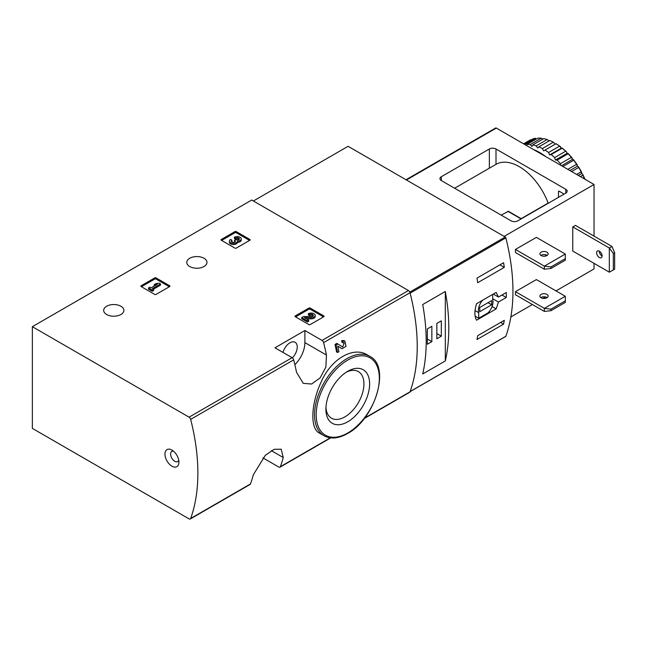 <?xml version="1.0" encoding="UTF-8"?>
<svg xmlns="http://www.w3.org/2000/svg" width="647" height="647" viewBox="0 0 647 647"><rect width="100%" height="100%" fill="white"/><g stroke="black" fill="none" stroke-linecap="round" stroke-linejoin="round"><path stroke-width="0.97" d="M262.884 457.866L278.817 467.061A2.353 1.359 -120 0 0 279.997 467.183A2.353 1.359 -120 0 0 280.394 466.681A185.665 107.192 -120 0 0 283.24 457.526L281.194 449.196L274.158 449.301L265.343 455.286L253.325 474.801A185.665 107.192 60 0 1 250.478 483.948A2.353 1.359 60 0 1 250.082 484.449L190.258 518.991A2.353 1.359 -120 0 0 190.655 518.49A185.665 107.192 -120 0 0 190.655 419.369A2.353 1.359 -120 0 0 189.086 417.169L32.35 326.686L251.707 200.036L408.443 290.527A2.353 1.359 -120 0 1 410.012 292.727A185.665 107.192 -120 0 1 410.012 391.839A2.353 1.359 -120 0 1 409.616 392.341L364.156 418.593M32.35 326.686L32.35 428.387L189.086 518.878A2.353 1.359 -120 0 0 190.258 518.991M337.791 346.169L340.912 348.11M337.588 352.486A187.072 108.009 60 0 0 336.052 345.037L335.009 344.439A185.665 107.192 60 0 1 336.561 351.895L337.588 352.486L338.915 351.725A187.072 108.009 -120 0 0 337.774 346.113L341.94 348.701M335.009 344.439L336.836 343.379L342.692 346.978L344.261 342.934L342.028 342.368A185.665 107.192 60 0 0 341.64 340.613L343.889 340.557L344.932 341.155L346.032 346.347L341.996 348.741M367.294 354.888C353.391 346.096 331.329 358.859 321.446 381.39C310.859 403.623 309.953 428.484 319.23 432.972L324.018 435.738A45.832 26.462 -60 0 1 324.018 382.822A45.832 26.462 -60 0 1 369.841 356.36L367.294 354.888M326.444 355.057A185.665 107.192 -120 0 0 323.597 342.619A2.353 1.359 -120 0 0 322.028 340.419L304.891 330.52L274.975 347.795L292.112 357.686A2.353 1.359 60 0 1 293.681 359.886A185.665 107.192 60 0 1 296.536 372.324L303.249 383.356L311.611 384.019L320.168 377.872L325.87 367.059L326.444 355.057L304.891 342.611L304.891 330.52M295.25 316.707A0.938 0.542 180 0 1 295.25 315.938L295.25 316.707L308.878 324.576A0.938 0.542 180 0 0 310.204 324.576L323.832 316.707A0.938 0.542 180 0 0 323.832 315.938L310.204 308.069L310.204 309.226A0.938 0.542 0 0 0 308.878 309.226L295.582 316.901M310.204 308.069A0.938 0.542 180 0 0 308.878 308.069L295.25 315.938M141.103 286.54A0.938 0.542 180 0 1 141.103 285.772L141.103 286.54L154.722 294.409A0.938 0.542 180 0 0 156.056 294.409L169.684 286.54A0.938 0.542 180 0 0 169.684 285.772L156.056 277.903L156.056 279.059A0.938 0.542 0 0 0 154.722 279.059L141.434 286.734M156.056 277.903A0.938 0.542 180 0 0 154.722 277.903L141.103 285.772M221.298 240.239A0.938 0.542 180 0 1 221.298 239.471L221.298 240.239L234.926 248.108A0.938 0.542 180 0 0 236.252 248.108L249.879 240.239A0.938 0.542 180 0 0 249.879 239.471L236.252 231.602L236.252 232.758A0.938 0.542 0 0 0 234.926 232.758L221.63 240.433M236.252 231.602A0.938 0.542 180 0 0 234.926 231.602L221.298 239.471M189.725 266.524A10.109 5.831 0 0 0 200.74 267.793A10.109 5.831 0 0 0 206.975 262.399A10.109 5.831 0 0 0 196.866 256.568A10.109 5.831 0 0 0 186.765 262.399A10.109 5.831 0 0 0 189.725 266.524M106.634 314.499A10.109 5.831 0 0 0 117.649 315.76A10.109 5.831 0 0 0 123.884 310.374A10.109 5.831 0 0 0 113.775 304.535A10.109 5.831 0 0 0 103.674 310.374A10.109 5.831 0 0 0 106.634 314.499M341.64 340.613L342.675 341.212A187.072 108.009 60 0 1 343.064 342.967M171.94 466.188A9.867 5.702 -120 0 0 178.92 462.16A9.867 5.702 -120 0 0 171.94 450.069A9.867 5.702 -120 0 0 164.961 454.097A9.867 5.702 -120 0 0 171.94 466.188M342.675 341.212L344.932 341.155M336.052 345.037L337.88 343.978M347.762 421.779A30.919 17.849 -60 0 1 325.894 409.155A30.919 17.849 -60 0 1 347.762 371.281A30.919 17.849 -60 0 1 369.623 383.906A30.919 17.849 -60 0 1 347.762 421.779M346.291 372.195A26.899 15.528 -60 0 1 358.365 371.596A26.899 15.528 -60 0 1 362.49 393.15A26.899 15.528 -60 0 1 344.916 416.854A26.899 15.528 -60 0 1 331.466 418.18A26.899 15.528 -60 0 1 325.951 407.424M283.03 352.445A10.344 5.969 -60 0 1 295.105 342.287A10.344 5.969 -60 0 1 292.339 357.831M294.862 364.698A21.149 12.212 120 0 0 304.891 342.611M173.542 451.202A5.872 3.389 -120 0 0 171.827 451.412A5.872 3.389 -120 0 0 170.929 456.119A5.872 3.389 -120 0 0 174.771 461.295A5.872 3.389 -120 0 0 177.707 461.586A5.872 3.389 -120 0 0 178.734 460.203M249.548 240.433L236.252 232.758M237.457 241.218A4.019 2.321 180 0 1 233.332 243.409A4.019 2.321 180 0 1 229.426 241.088L229.426 242.245A4.019 2.321 0 0 0 233.332 244.566A4.019 2.321 0 0 0 237.457 242.374A4.019 2.321 0 0 0 241.25 240.053L241.25 238.905A4.019 2.321 180 0 1 237.457 241.218L237.457 242.374M229.426 241.088A4.019 2.321 180 0 1 230.607 239.455L231.933 240.215L231.933 241.371A2.143 1.237 0 0 0 231.545 241.671M239.131 239.479A2.143 1.237 0 0 0 235.718 239.18L234.392 238.411L234.392 237.263L235.718 238.031A2.143 1.237 180 0 1 238.056 237.764A2.143 1.237 180 0 1 239.382 238.905A2.143 1.237 180 0 1 239.309 239.228A1.876 1.084 180 0 1 236.171 239.713L235.718 239.455L234.392 240.215L234.845 240.474A1.876 1.084 180 0 1 235.395 241.242A1.876 1.084 180 0 1 234.004 242.285A2.143 1.237 180 0 1 231.302 241.088A2.143 1.237 180 0 1 231.933 240.215M235.104 241.816A1.876 1.084 0 0 0 234.845 241.63L234.392 240.215M235.718 238.031L235.718 239.18M234.392 237.263A4.019 2.321 180 0 1 238.775 236.762A4.019 2.321 180 0 1 241.25 238.905M169.352 286.734L156.056 279.059M160.537 283.952L159.211 283.184L156.089 283.564L154.196 284.664L157.318 284.276L151.066 287.883L149.837 287.179L148.511 287.939L152.296 290.131L153.622 289.363L152.393 288.651L160.537 283.952L160.537 285.101L153.388 289.225M153.622 289.363L153.622 290.511L152.296 291.279L152.296 290.131M148.511 287.939L148.511 289.096L152.296 291.279M154.196 284.664L154.196 285.812L154.787 285.739M323.5 316.901L310.204 309.226M306.476 318.777L311.086 318.842A4.019 2.321 0 0 0 315.202 316.52L315.202 315.372A4.019 2.321 180 0 1 311.086 317.693L311.086 318.842M313.083 315.946A2.143 1.237 0 0 0 309.67 315.647L308.344 314.879L308.344 313.73L309.67 314.499A2.143 1.237 180 0 1 312.008 314.232A2.143 1.237 180 0 1 313.326 315.372A2.143 1.237 180 0 1 311.134 316.609L303.548 316.504L301.712 317.556L307.398 320.839L308.724 320.071L304.43 317.596L311.086 317.693M308.724 320.071L308.724 321.227L307.398 321.996L307.398 320.839M301.712 317.556L301.712 318.712L307.398 321.996M309.67 314.499L309.67 315.647M308.344 313.73A4.019 2.321 180 0 1 312.727 313.229A4.019 2.321 180 0 1 315.202 315.372M498.449 302.028L506.277 297.507A185.665 107.192 -120 0 0 506.277 292.517L498.449 297.038L496.168 292.395L476.54 303.726C474.356 310.77 474.356 316.27 476.54 320.233L496.168 308.894L498.449 302.028L492.674 298.696M505.428 336.505A0.938 0.542 -120 0 0 505.849 336.27A185.665 107.192 -120 0 0 505.849 237.902A0.938 0.542 -120 0 0 505.218 237.02L348.094 146.311L253.373 200.999M505.849 336.27L410.125 391.532A185.665 107.192 -120 0 0 410.125 293.164L505.849 237.902M504.28 320.338A185.665 107.192 60 0 1 503.576 324.155L476.993 339.505A185.665 107.192 -120 0 0 477.688 335.688L504.28 320.338M476.993 278.097L503.576 262.747A185.665 107.192 60 0 1 504.28 267.373L477.688 282.731A185.665 107.192 -120 0 0 476.993 278.097M445.314 360.921A185.665 107.192 -120 0 0 445.314 291.482L445.314 360.921L422.709 373.974A185.665 107.192 60 0 0 422.709 304.535L445.314 291.482M506.277 297.507L501.959 295.016M498.449 297.038L493.281 294.062M496.168 308.894L492.092 306.541M475.133 316.173L478.715 318.243L487.87 312.954A10.344 5.969 120 0 0 492.674 299.61L492.674 294.417M482.711 300.168A10.344 5.969 120 0 0 478.715 312.695L478.715 318.243M475.035 310.576L478.715 312.695M479.71 311.717L491.671 304.81L491.671 300.588L479.71 307.495L479.71 311.717M488.016 302.699L491.671 304.81M500.624 322.449L503.576 324.155M499.921 264.858L504.28 267.373M427.36 344.244L431.848 341.648L431.848 326.298L427.36 328.894L427.36 344.244M436.838 338.769L441.319 336.181L441.319 320.831L436.838 323.419L436.838 338.769M436.838 333.593L441.319 336.181M427.36 339.06L431.848 341.648M550.945 266.944L544.353 266.143L565.292 254.053L565.349 260.159L550.945 268.481L550.945 266.944L565.349 258.622M544.353 269.217L544.353 266.143L515.441 249.451L515.441 252.516L544.353 269.217L550.945 268.481M565.292 254.053L536.379 237.36L515.441 249.451M550.945 309.161L544.353 308.36L565.292 296.269L565.349 302.375L550.945 310.697L550.945 309.161L565.349 300.839M544.353 311.425L544.353 308.36L515.441 291.668L515.441 294.733L544.353 311.425L550.945 310.697M565.292 296.269L536.379 279.577L515.441 291.668M517.762 220.853A4.699 2.717 180 0 1 511.122 220.853L441.319 180.562A4.699 2.717 180 0 1 439.944 178.645A4.699 2.717 180 0 1 441.319 176.72L489.35 148.996A4.699 2.717 180 0 1 495.998 148.996L565.793 189.288A4.699 2.717 180 0 1 567.168 191.213A4.699 2.717 180 0 1 565.793 193.13L517.762 220.853M594.043 236.115L594.043 184.492L496.33 128.082A1.407 0.817 -120 0 0 495.626 128.009L406.009 179.745M555.991 290.899L594.043 268.926L594.043 263.361M548.341 203.207L548.13 203.085A46.535 26.867 -120 0 0 495.998 164.346L495.998 148.996M563.933 194.205A0.938 0.542 -120 0 0 563.464 193.704L559.145 191.213A0.938 0.542 -120 0 0 558.482 191.593L558.482 197.351M594.043 184.492L504.142 236.398M545.526 296.941L543.027 298.38M532.392 304.519L510.847 316.957M611.989 246.475L609.328 248.011L609.328 272.185L572.773 251.076L572.773 226.903L575.434 225.366L611.989 246.475L614.65 252.686L613.316 253.454L609.328 248.011L572.773 226.903M501.15 215.103L508.461 211.326L521.361 218.783M521.15 218.654L548.13 203.085M546.933 252.184A4.117 2.378 180 0 1 548.138 253.859A4.117 2.378 180 0 1 545.599 256.058A4.117 2.378 180 0 1 541.11 255.541A4.117 2.378 180 0 1 539.913 253.859A4.117 2.378 180 0 1 542.445 251.667A4.117 2.378 180 0 1 546.933 252.184M547.16 255.395A4.117 2.378 0 0 0 540.884 255.395M546.933 294.401A4.117 2.378 180 0 1 548.138 296.075A4.117 2.378 180 0 1 545.599 298.275A4.117 2.378 180 0 1 541.11 297.757A4.117 2.378 180 0 1 539.913 296.075A4.117 2.378 180 0 1 542.445 293.884A4.117 2.378 180 0 1 546.933 294.401M547.16 297.612A4.117 2.378 0 0 0 540.884 297.612M609.328 272.185L613.316 269.953L613.316 253.454M599.365 251.173A3.874 2.24 60 0 1 601.896 254.595A3.874 2.24 60 0 1 601.298 257.7A3.874 2.24 60 0 1 599.365 257.506A3.874 2.24 60 0 1 596.825 254.093A3.874 2.24 60 0 1 597.424 250.987A3.874 2.24 60 0 1 599.365 251.173M599.276 251.133A3.874 2.24 -120 0 0 602.017 255.977A3.874 2.24 -120 0 0 602.098 256.018M613.316 269.953L614.65 269.184L614.65 252.686M546.084 254.878A5.783 3.34 -60 0 1 545.186 256.139M555.32 144.144L553.322 142.211A50.531 29.172 -120 0 0 549.772 140.52L538.805 146.853A50.531 29.172 -120 0 1 542.356 148.543L543.69 150.856L556.016 143.739A50.531 29.172 -120 0 1 559.542 146.157L548.575 152.49A50.531 29.172 -120 0 0 545.025 150.088M553.322 142.211L542.356 148.543M547.144 139.534L536.169 145.866A50.531 29.172 -120 0 0 532.732 144.944L543.706 138.612A50.531 29.172 -120 0 1 547.144 139.534L549.085 140.917M541.191 138.215L530.225 144.548A50.531 29.172 -120 0 0 526.998 144.427L537.964 138.094A50.531 29.172 -120 0 1 541.191 138.215L542.946 139.048M523.965 144.038L532.732 138.976A50.531 29.172 -120 0 1 535.651 138.296L524.838 144.54M523.577 143.812L529.392 140.448A50.531 29.172 -120 0 1 530.686 139.776L523.633 143.844M584.629 179.065A50.531 29.172 -120 0 0 582.866 175.175L580.383 176.607M584.937 179.235A49.584 28.63 -120 0 0 582.623 174.172L581.645 173.517L581.152 171.819L576.614 174.431M581.152 171.819A50.531 29.172 -120 0 0 578.636 167.46L571.584 171.528M581.734 172.442A49.584 28.63 -120 0 0 578.386 166.643L577.415 166.182L576.582 164.289L567.815 169.352M576.582 164.289A50.531 29.172 -120 0 0 573.671 160.254L562.858 166.489M577.326 165.001A49.584 28.63 -120 0 0 573.452 159.631L572.506 159.38L571.35 157.367L560.383 163.699A50.531 29.172 -120 0 0 557.156 160.1L568.123 153.768L567.079 153.323L566.667 152.061L565.615 151.261L554.641 157.593A50.531 29.172 -120 0 0 551.204 154.544L562.178 148.212L561.289 148.187L559.542 146.157M571.35 157.367A50.531 29.172 -120 0 0 568.123 153.768M565.615 151.261A50.531 29.172 -120 0 0 562.178 148.212M582.866 175.175L582.623 174.172M578.636 167.46L578.386 166.643M573.671 160.254L573.452 159.631M572.255 158.143A49.584 28.63 -120 0 0 567.961 153.355M566.667 152.061A49.584 28.63 -120 0 0 562.089 148.001M560.731 146.942A49.584 28.63 -120 0 0 556.016 143.739M545.583 156.517A49.35 28.492 -120 0 0 539.703 152.546A49.35 28.492 -120 0 0 533.824 149.724M560.383 163.699L560.698 165.244M554.641 157.593L555.441 160.035L557.156 160.1M548.575 152.49L549.659 154.908L551.204 154.544M536.169 145.866L537.722 148.017L538.805 146.853M530.225 144.548L531.939 146.465L532.732 144.944M526.682 145.607L526.998 144.427M561.289 148.187L549.659 154.908M567.079 153.323L555.441 160.035M572.506 159.38L561.523 165.721M577.415 166.182L569.861 170.533M581.645 173.517L578.337 175.426M280.394 466.681L330.35 437.833M364.544 418.091L410.012 391.839M323.597 342.619L410.012 292.727M190.655 419.369L293.681 359.886M190.655 518.49L250.478 483.948M322.028 340.419L408.443 290.527M189.086 417.169L292.112 357.686M347.762 432.989A44.651 25.783 -60 0 1 320.419 394.088A44.651 25.783 -60 0 1 375.106 362.514A44.651 25.783 -60 0 1 347.762 432.989M283.24 457.526L271.319 450.644M249.879 239.471L249.879 240.239M234.926 231.602L234.926 232.758M234.845 240.474L234.845 241.63M169.684 285.772L169.684 286.54M154.722 277.903L154.722 279.059M323.832 315.938L323.832 316.707M308.878 308.069L308.878 309.226M409.794 292.112L505.218 237.02M441.319 180.562L441.319 176.72M489.35 168.18L489.35 148.996M565.793 193.13L565.793 189.288M496.33 128.082L406.421 179.987M558.482 191.593L559.145 191.213M507.798 211.262L521.086 218.937M279.997 467.183L330.738 437.882M324.018 435.738C330.698 439.329 338.535 438.593 347.52 433.53C375.171 419.159 391.014 366.38 369.841 356.36M410.077 391.67L505.687 336.464M454.615 188.237L495.998 164.346"/></g></svg>
